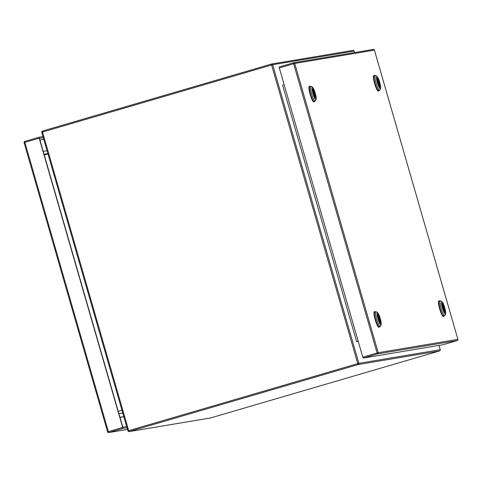 <?xml version="1.0" encoding="UTF-8"?>
<svg xmlns="http://www.w3.org/2000/svg" width="482" height="482" viewBox="0 0 482 482"><rect width="100%" height="100%" fill="white"/><g stroke="black" fill="none" stroke-linecap="round" stroke-linejoin="round"><path stroke-width="0.72" d="M457.237 340.563A0.976 0.976 0 0 0 457.9 339.352L374.406 50.128L294.725 63.461L378.207 352.685L457.882 339.358A0.976 0.964 -99.5 0 1 457.231 340.563L442.916 344.757L457.231 340.563L377.557 353.896L363.235 358.09L442.91 344.757M363.235 358.09L362.789 357.174L377.111 352.987L293.634 63.757L279.313 67.95L362.789 357.174M279.313 67.95L279.205 66.98L293.526 62.793L293.634 63.757L294.725 63.461A0.976 0.964 -99.5 0 0 293.532 62.793L279.205 66.98M127.001 427.703L123.115 428.353L108.793 432.541L127.495 429.414M127.495 429.42L108.679 432.565A0.976 0.964 -99.5 0 1 107.594 431.872L24.1 142.648A0.976 0.964 80.5 0 1 24.763 141.437L39.084 137.243L39.193 138.214L24.871 142.401L24.763 141.437L39.09 137.243L42.976 136.593M107.594 431.872L24.1 142.648L24.871 142.401L108.348 431.631L122.669 427.438L39.193 138.214M122.669 427.438L123.115 428.353M126.676 426.576L122.82 427.221L39.446 138.364L43.302 137.719M39.934 140.051L43.79 139.406M284.169 84.778L282.615 85.23L356.614 341.599L358.216 341.328M358.162 341.148L356.614 341.599M118.241 411.351L121.97 410.26M44.242 154.981L47.971 153.891M377.587 314.391A4.621 0.807 -106.3 0 1 377.617 314.372A4.621 0.807 -106.3 0 1 379.696 318.578A4.621 0.807 -106.3 0 1 380.214 323.241A4.621 0.807 -106.3 0 1 380.178 323.247M378.292 318.885A4.85 0.85 -106.3 0 1 377.647 314.204A4.85 0.85 -106.3 0 1 379.949 318.506A4.85 0.85 -106.3 0 1 380.328 323.368A4.85 0.85 -106.3 0 1 378.292 318.885M380.274 318.554A6.543 1.145 -106.3 0 1 381.142 324.868A6.543 1.145 -106.3 0 1 378.033 319.066A6.543 1.145 -106.3 0 1 377.52 312.505A6.543 1.145 -106.3 0 1 380.274 318.554M377.52 312.505L376.147 311.727A7.7 1.35 73.7 0 0 375.912 311.667A7.7 1.35 73.7 0 0 375.882 311.673A7.7 1.35 73.7 0 0 376.749 319.439A7.7 1.35 73.7 0 0 380.208 326.453A7.7 1.35 73.7 0 0 380.4 326.266L381.142 324.868M375.882 311.673L374.791 311.993A7.7 1.35 73.7 0 0 375.659 319.759A7.7 1.35 73.7 0 0 379.117 326.772L380.208 326.453M377.551 315.095L379.708 322.56M379.165 321.41L377.689 316.312M379.527 326.645A8.08 1.416 -106.3 0 1 379.22 327.139A8.08 1.416 -106.3 0 1 379.195 327.145A8.08 1.416 -106.3 0 1 375.568 319.699A8.08 1.416 -106.3 0 1 374.683 311.625A8.08 1.416 -106.3 0 1 375.207 311.872M374.683 311.625L374.321 311.733A8.08 1.416 73.7 0 0 375.207 319.807A8.08 1.416 73.7 0 0 378.828 327.254A8.08 1.416 73.7 0 0 378.858 327.248L379.22 327.139M442.072 303.6A4.621 0.807 -106.3 0 1 442.102 303.588A4.621 0.807 -106.3 0 1 444.175 307.793A4.621 0.807 -106.3 0 1 444.693 312.45A4.621 0.807 -106.3 0 1 444.663 312.457M442.771 308.094A4.85 0.85 -106.3 0 1 442.133 303.419A4.85 0.85 -106.3 0 1 444.434 307.715A4.85 0.85 -106.3 0 1 444.814 312.577A4.85 0.85 -106.3 0 1 442.771 308.094M444.753 307.763A6.543 1.145 -106.3 0 1 445.621 314.077A6.543 1.145 -106.3 0 1 442.518 308.275A6.543 1.145 -106.3 0 1 442.006 301.72A6.543 1.145 -106.3 0 1 444.753 307.763M442.006 301.72L440.632 300.937A7.7 1.35 73.7 0 0 440.391 300.876A7.7 1.35 73.7 0 0 440.361 300.882A7.7 1.35 73.7 0 0 441.229 308.655A7.7 1.35 73.7 0 0 444.687 315.662A7.7 1.35 73.7 0 0 444.886 315.475L445.621 314.077M440.361 300.882L439.271 301.202A7.7 1.35 73.7 0 0 440.138 308.974A7.7 1.35 73.7 0 0 443.597 315.981L444.687 315.662M442.036 304.311L444.187 311.77M443.645 310.619L442.175 305.522M444.012 315.861A8.08 1.416 -106.3 0 1 443.705 316.349A8.08 1.416 -106.3 0 1 443.675 316.355A8.08 1.416 -106.3 0 1 440.048 308.908A8.08 1.416 -106.3 0 1 439.162 300.834A8.08 1.416 -106.3 0 1 439.686 301.081M439.162 300.834L438.801 300.943A8.08 1.416 73.7 0 0 439.686 309.016A8.08 1.416 73.7 0 0 443.313 316.463A8.08 1.416 73.7 0 0 443.344 316.457L443.705 316.349M312.535 89.013A4.621 0.807 -106.3 0 1 312.571 89.001A4.621 0.807 -106.3 0 1 314.644 93.207A4.621 0.807 -106.3 0 1 315.162 97.87A4.621 0.807 -106.3 0 1 315.132 97.87M313.24 93.514A4.85 0.85 -106.3 0 1 312.601 88.833A4.85 0.85 -106.3 0 1 314.903 93.134A4.85 0.85 -106.3 0 1 315.276 97.991A4.85 0.85 -106.3 0 1 313.24 93.514M315.222 93.183A6.543 1.145 -106.3 0 1 316.09 99.491A6.543 1.145 -106.3 0 1 312.981 93.695A6.543 1.145 -106.3 0 1 312.475 87.134A6.543 1.145 -106.3 0 1 315.222 93.183M312.475 87.134L311.095 86.35A7.7 1.35 73.7 0 0 310.86 86.296A7.7 1.35 73.7 0 0 310.83 86.302A7.7 1.35 73.7 0 0 311.697 94.068A7.7 1.35 73.7 0 0 315.156 101.075A7.7 1.35 73.7 0 0 315.349 100.895L316.09 99.491M310.83 86.302L309.739 86.621A7.7 1.35 73.7 0 0 310.607 94.388A7.7 1.35 73.7 0 0 314.065 101.395L315.156 101.075M312.499 89.724L314.656 97.183M314.113 96.039L312.643 90.941M314.481 101.274A8.08 1.416 -106.3 0 1 314.174 101.768A8.08 1.416 -106.3 0 1 314.144 101.774A8.08 1.416 -106.3 0 1 310.516 94.327A8.08 1.416 -106.3 0 1 309.631 86.254A8.08 1.416 -106.3 0 1 310.155 86.501M309.631 86.254L309.269 86.356A8.08 1.416 73.7 0 0 310.155 94.43A8.08 1.416 73.7 0 0 313.782 101.877A8.08 1.416 73.7 0 0 313.806 101.871L314.174 101.768M377.02 78.229A4.621 0.807 -106.3 0 1 377.051 78.211A4.621 0.807 -106.3 0 1 379.123 82.416A4.621 0.807 -106.3 0 1 379.647 87.079A4.621 0.807 -106.3 0 1 379.611 87.085M377.719 82.723A4.85 0.85 -106.3 0 1 377.081 78.042A4.85 0.85 -106.3 0 1 379.382 82.344A4.85 0.85 -106.3 0 1 379.762 87.206A4.85 0.85 -106.3 0 1 377.719 82.723M379.708 82.392A6.543 1.145 -106.3 0 1 380.569 88.706A6.543 1.145 -106.3 0 1 377.466 82.904A6.543 1.145 -106.3 0 1 376.954 76.343A6.543 1.145 -106.3 0 1 379.708 82.392M376.954 76.343L375.58 75.566A7.7 1.35 73.7 0 0 375.339 75.505A7.7 1.35 73.7 0 0 375.315 75.511A7.7 1.35 73.7 0 0 376.177 83.278A7.7 1.35 73.7 0 0 379.635 90.291A7.7 1.35 73.7 0 0 379.834 90.104L380.569 88.706M375.315 75.511L374.225 75.831A7.7 1.35 73.7 0 0 375.086 83.597A7.7 1.35 73.7 0 0 378.545 90.61L379.635 90.291M376.984 78.934L379.135 86.399M378.593 85.248L377.123 80.151M378.96 90.483A8.08 1.416 -106.3 0 1 378.653 90.978A8.08 1.416 -106.3 0 1 378.623 90.984A8.08 1.416 -106.3 0 1 375.002 83.537A8.08 1.416 -106.3 0 1 374.116 75.463A8.08 1.416 -106.3 0 1 374.635 75.71M374.116 75.463L373.749 75.572A8.08 1.416 73.7 0 0 374.635 83.645A8.08 1.416 73.7 0 0 378.262 91.092A8.08 1.416 73.7 0 0 378.292 91.086L378.653 90.978M119.982 417.388L123.838 416.743M457.9 339.352L374.418 50.128A0.976 0.976 0 0 0 373.321 49.435A0.976 0.964 80.5 0 1 374.406 50.128L374.406 50.128M377.111 352.987L377.557 353.896A0.976 0.964 80.5 0 0 378.207 352.685L377.111 352.987M108.793 432.541L108.348 431.631L107.582 431.872A0.976 0.976 0 0 0 108.679 432.565A0.976 0.964 -99.5 0 0 108.793 432.541M127.941 430.896L41.735 132.285L42.506 132.044L128.694 430.661L357.777 363.627L271.583 65.01L42.506 132.044L42.398 131.08A0.976 0.976 0 0 0 41.735 132.285L127.941 430.902A0.976 0.976 0 0 0 129.025 431.601A0.976 0.964 80.5 0 1 127.941 430.902L128.694 430.661L129.14 431.571L210.52 417.954L439.596 350.926L358.216 364.543L129.14 431.571A0.976 0.964 80.5 0 1 129.025 431.601L210.405 417.984A0.976 0.976 0 0 0 210.52 417.954A0.976 0.964 80.5 0 1 210.405 417.984M354.487 52.586L354.059 51.098L272.679 64.715L358.867 363.332L440.247 349.715L439.006 345.407L440.253 349.721A0.976 0.964 80.5 0 1 439.596 350.926L210.526 417.954M41.747 132.279A0.976 0.964 80.5 0 1 42.398 131.08L271.474 64.046L271.583 65.01L272.679 64.715A0.976 0.964 80.5 0 0 271.595 64.016A0.976 0.976 0 0 0 271.48 64.046A0.976 0.964 80.5 0 1 271.595 64.016L352.975 50.399A0.976 0.964 80.5 0 1 354.059 51.098L354.059 51.098A0.976 0.976 0 0 0 352.975 50.399M357.777 363.627L358.216 364.543A0.976 0.964 80.5 0 0 358.867 363.332L357.777 363.627M440.247 349.715L440.265 349.715A0.976 0.976 0 0 1 439.602 350.92M377.466 314.794C378.009 315.222 378.623 316.566 379.31 318.825C379.918 321.06 380.093 322.452 379.834 323M441.946 304.003C442.494 304.431 443.109 305.775 443.789 308.04C444.398 310.275 444.573 311.667 444.314 312.209M312.414 89.423C312.957 89.851 313.571 91.194 314.258 93.454C314.867 95.689 315.041 97.081 314.782 97.629M376.894 78.632C377.442 79.06 378.057 80.404 378.744 82.663C379.346 84.898 379.521 86.29 379.268 86.838M119.952 417.279L123.808 416.635M47.881 153.577L44.025 154.222M118.921 413.713L122.777 413.068M373.321 49.435L293.64 62.762A0.976 0.976 0 0 0 293.526 62.793M24.763 141.437A0.976 0.976 0 0 0 24.1 142.648M271.48 64.046L42.398 131.08M354.505 52.58L354.071 51.092M379.78 323.223C380.087 320.524 379.274 317.662 377.34 314.644M444.265 312.432C444.573 309.733 443.759 306.871 441.819 303.859M314.734 97.852C315.041 95.147 314.222 92.291 312.288 89.272M379.214 87.061C379.521 84.362 378.707 81.5 376.767 78.482M47.061 150.739L43.205 151.384"/></g></svg>
